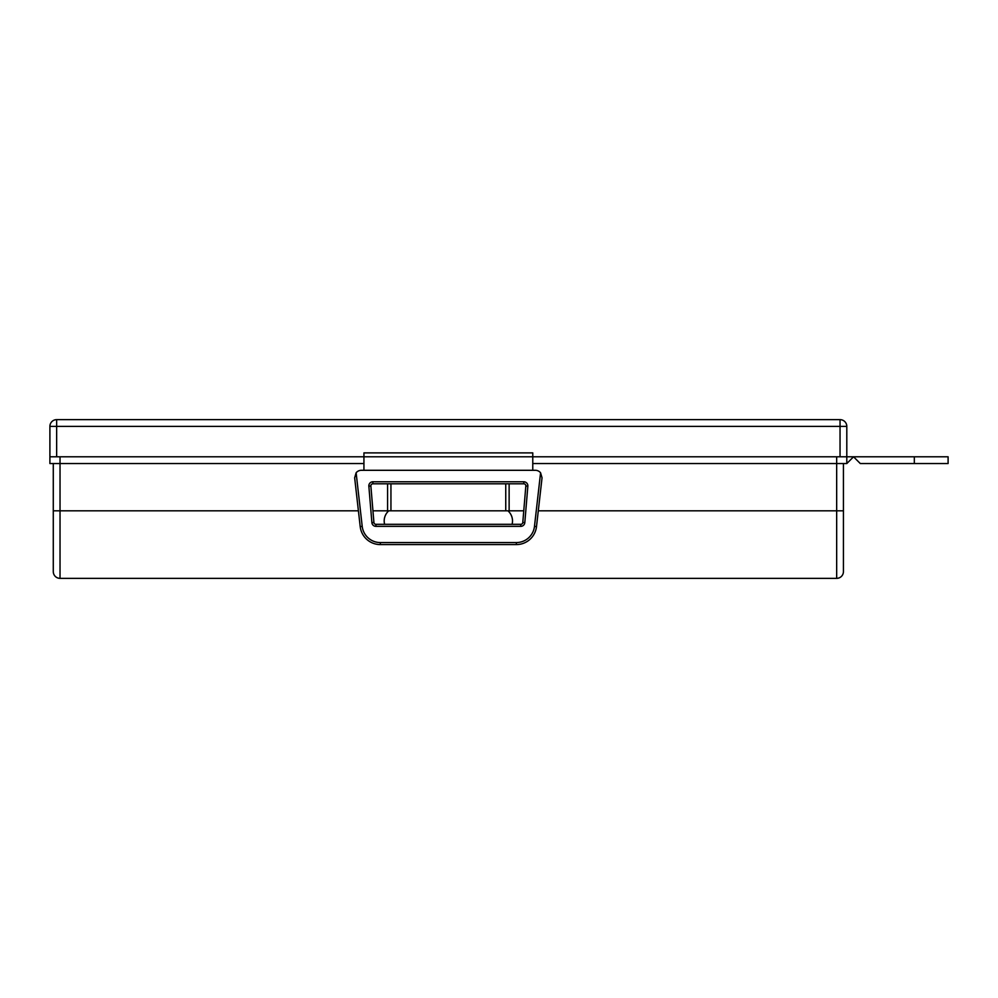 <?xml version="1.0" encoding="UTF-8"?>
<svg xmlns="http://www.w3.org/2000/svg" width="998" height="998" viewBox="0 0 998 998"><rect width="100%" height="100%" fill="white"/><g stroke="black" fill="none" stroke-linecap="round" stroke-linejoin="round"><path stroke-width="1.5" d="M49.9 456.797L49.9 463.546L60.03 463.546L60.03 456.797L363.933 456.797L49.9 456.797L49.9 426.396A6.749 6.749 0 0 1 56.649 419.647L840.042 419.647A6.749 6.749 0 0 1 846.803 426.396L846.803 456.797L532.77 456.797L836.673 456.797L836.673 463.546L846.803 463.546L846.803 456.797L948.1 456.797L948.1 463.546L914.33 463.546L914.33 456.797M358.407 510.814L60.03 510.814L60.03 463.546L363.933 463.546M532.77 463.546L836.673 463.546L836.673 578.353L60.03 578.353A6.749 6.749 0 0 1 53.281 571.605L53.281 510.814L53.281 571.605A6.749 6.749 0 0 0 60.03 578.353A6.749 6.749 0 0 1 53.281 571.605A6.749 6.749 0 0 0 60.03 578.353L60.03 510.814L53.281 510.814L53.281 463.546M505.749 510.814L505.749 483.805L509.13 483.805L509.13 510.814L387.573 510.814L387.573 483.805L390.942 483.805L390.942 510.814M505.749 483.805L390.942 483.805M843.422 571.605A6.749 6.749 0 0 1 836.673 578.353A6.749 6.749 0 0 0 843.422 571.605L843.422 510.814L538.296 510.814M843.422 463.546L843.422 510.814M846.803 463.546L853.552 456.797L860.301 463.546L914.33 463.546M532.77 470.295L532.77 456.797L363.933 456.797L532.77 456.797L532.77 452.892L363.933 452.892L363.933 470.295L361.363 470.295A6.749 6.749 0 0 0 356.124 472.79L362.212 526.383A18.238 18.238 0 0 0 380.338 542.563L516.365 542.563A18.238 18.238 0 0 0 534.479 526.383L540.579 472.79A6.749 6.749 0 0 0 535.327 470.295L363.933 470.295M540.579 472.79L542.039 477.817L536.5 526.607A20.259 20.259 0 0 1 516.365 544.584L380.338 544.584A20.259 20.259 0 0 1 360.203 526.607L354.652 477.817L356.124 472.79M520.769 526.345L375.922 526.345A4.054 4.054 0 0 1 371.892 522.64L368.848 486.163L370.869 486.001L373.913 522.465A2.021 2.021 0 0 0 375.922 524.324L520.769 524.324L520.769 526.345A4.054 4.054 0 0 0 524.811 522.64L527.855 486.163A4.054 4.054 0 0 0 523.813 481.784L523.813 483.805L509.13 483.805M524.811 522.64L522.79 522.465A2.021 2.021 0 0 1 520.769 524.324A2.021 2.021 0 0 0 522.79 522.465L525.834 486.001A2.021 2.021 0 0 0 523.813 483.805M387.573 483.805L372.89 483.805A2.021 2.021 0 0 0 370.869 486.001A2.021 2.021 0 0 1 372.89 483.805L372.89 481.784A4.054 4.054 0 0 0 368.848 486.163M512.074 524.324A13.51 13.51 0 0 0 507.932 510.814M388.771 510.814A13.51 13.51 0 0 0 384.617 524.324M372.94 510.814L387.573 510.814M509.13 510.814L523.763 510.814M840.042 456.797L840.042 426.396L56.649 426.396L56.649 456.797M56.649 419.647L56.649 426.396L49.9 426.396M846.803 426.396L840.042 426.396L840.042 419.647M372.89 481.784L523.813 481.784M380.338 542.563L380.338 544.584A20.259 20.259 0 0 1 360.203 526.607L362.212 526.383M534.479 526.383L536.5 526.607A20.259 20.259 0 0 1 516.365 544.584L516.365 542.563M375.922 526.345L375.922 524.324A2.021 2.021 0 0 1 373.913 522.465L371.892 522.64M525.834 486.001L527.855 486.163"/></g></svg>
